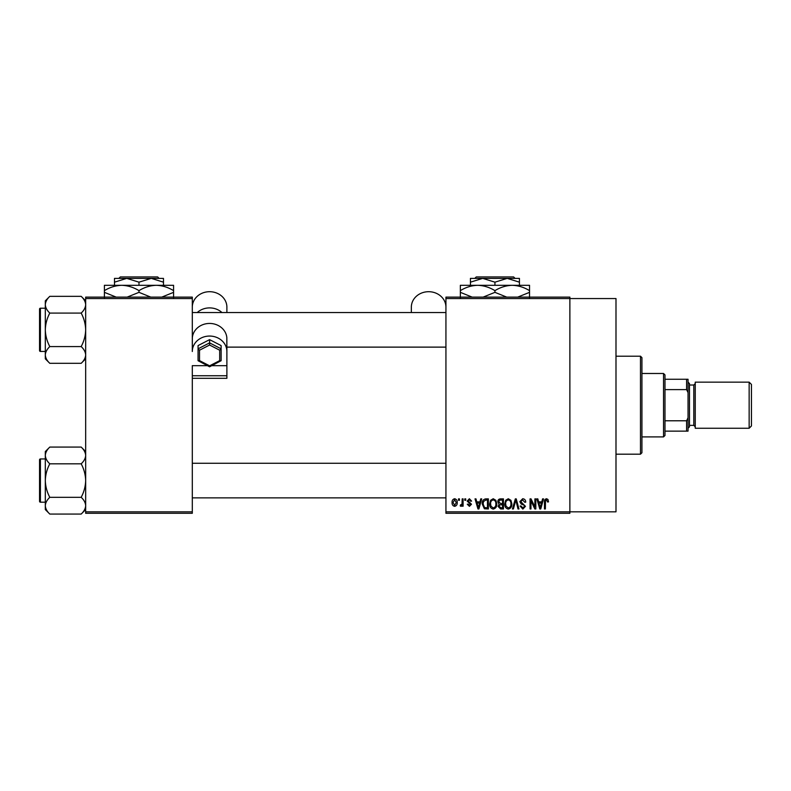 <?xml version="1.0" encoding="UTF-8"?>
<svg xmlns="http://www.w3.org/2000/svg" width="791" height="791" viewBox="0 0 791 791"><rect width="100%" height="100%" fill="white"/><g stroke="black" fill="none" stroke-linecap="round" stroke-linejoin="round"><path stroke-width="1.19" d="M445.936 298.553L445.936 297.119L569.876 297.119L569.876 298.553L615.991 298.553L615.991 511.836L569.876 511.836L569.876 513.28L445.936 513.28L445.936 511.836L569.876 511.836L569.876 298.553L445.936 298.553L445.936 511.836M458.513 498.874L459.433 498.874L459.433 500.308L458.513 500.308L458.513 498.874M464.801 498.874L465.721 498.874L465.721 500.308L464.801 500.308L464.801 498.874M480.74 498.874L481.699 498.874L478.911 508.959L477.952 508.959L475.025 498.874L475.984 498.874L476.775 501.88L479.949 501.88L480.74 498.874M495.868 500.317L496.768 503.778C496.966 506.645 495.789 508.415 493.228 509.088C490.717 508.425 489.54 506.705 489.698 503.907L490.608 500.278L493.228 498.735L495.868 500.317M510.927 500.317L511.836 503.778C512.034 506.645 510.857 508.415 508.297 509.088C505.775 508.425 504.599 506.705 504.757 503.907L505.676 500.278L508.297 498.735L510.927 500.317M522.683 498.735C524.67 498.953 525.679 500.09 525.718 502.147L524.809 502.275L522.604 499.922L520.745 501.642L525.461 506.329L522.851 509.088L520.092 506.072L521.002 505.943L522.821 507.911L524.542 506.289L524.255 505.261L521.22 504.065L519.825 501.662L522.683 498.735M542.577 498.874L543.536 498.874L540.747 508.959L539.788 508.959L536.862 498.874L537.821 498.874L538.612 501.88L541.786 501.88L542.577 498.874M547.975 499.447L548.519 501.88L547.599 502.018L546.492 499.922L545.503 500.683L545.375 508.959L544.455 508.959L544.455 502.107C544.228 500.268 544.92 499.151 546.532 498.735L547.975 499.447M534.894 498.874L535.814 498.874L535.814 508.959L534.835 508.959L530.959 500.871L530.959 508.959L530.049 508.959L530.049 498.874L531.028 498.874L534.894 506.942L534.894 498.874M515.327 498.874L516.226 498.874L518.945 508.959L517.996 508.959L515.831 500.05L513.408 508.959L512.449 508.959L515.327 498.874M500.614 498.874L503.452 498.874L503.452 508.959L500.604 508.959L498.083 506.418L499.072 504.302L497.816 501.83C497.836 499.932 498.765 498.953 500.614 498.874M485.694 498.874L488.383 498.874L488.383 508.959L484.369 508.771L482.223 503.966C481.986 501.099 483.143 499.398 485.694 498.874M469.379 498.735L471.614 501.099L470.694 501.227L469.31 499.783L468.074 500.921L471.485 504.243L469.419 506.339L467.293 504.243L468.213 504.114L469.389 505.291L470.566 504.391L467.165 501.108L469.379 498.735M462.181 498.874L463.101 498.874L463.101 506.21L462.181 506.21L462.181 505.034L461.094 506.339L460.214 505.943L460.481 504.895L462.013 504.174L462.181 498.874M454.647 498.735C456.506 499.21 457.356 500.476 457.208 502.542C457.366 504.609 456.506 505.874 454.647 506.339C452.818 505.884 451.968 504.648 452.096 502.611C451.918 500.515 452.768 499.22 454.647 498.735M192.302 513.28L85.665 513.28L85.665 511.836L192.302 511.836L192.302 513.28M192.302 298.553L85.665 298.553L85.665 297.119L192.302 297.119L192.302 351.511A17.293 15.444 0 0 1 209.595 336.056A17.293 15.444 0 0 1 226.888 351.511L226.888 365.669L211.79 365.669M85.665 298.553L85.665 511.836M192.302 378.316L226.888 378.316L226.888 375.745L192.302 375.745L192.302 511.836M540.619 505.993L541.479 503.066L538.928 503.066L540.204 507.911L540.619 505.993M508.287 507.911C510.254 507.367 511.124 505.983 510.917 503.768C511.045 501.692 510.175 500.406 508.306 499.922C506.388 500.446 505.508 501.781 505.676 503.936L506.072 506.21L508.287 507.911M502.532 507.782L502.532 504.767L499.853 504.866L498.992 506.26L500.94 507.782L502.532 507.782M502.532 503.59L502.532 500.05L499.635 500.179L498.735 501.82L500.723 503.59L502.532 503.59M493.218 507.911C495.186 507.367 496.066 505.983 495.848 503.768C495.977 501.692 495.107 500.406 493.238 499.922C491.32 500.446 490.45 501.781 490.608 503.936L491.003 506.21L493.218 507.911M487.464 507.782L487.464 500.05L485.822 500.05L483.509 501.514L483.143 503.986L484.537 507.575L487.464 507.782M478.782 505.993L479.643 503.066L477.092 503.066L478.367 507.911L478.782 505.993M454.677 505.291L456.288 502.542L454.627 499.783L453.016 502.542L454.677 505.291M640.483 356.197L641.926 357.641L641.926 452.759L640.483 454.192L640.483 356.197L615.991 356.197M85.665 358.837L81.176 363.316L49.803 363.316C46.995 360.716 45.502 357.928 45.314 354.951C45.483 352.005 46.985 349.217 49.803 346.577C46.985 341.317 45.492 335.74 45.314 329.827C45.492 323.905 46.995 318.328 49.803 313.088C46.995 310.477 45.502 307.689 45.314 304.713C45.483 301.767 46.985 298.978 49.803 296.338L45.314 300.827L45.314 358.837L49.803 363.316M39.55 311.09L39.55 309.073A0.86 0.86 0 0 1 40.41 308.213L40.41 351.441A0.86 0.86 0 0 1 39.55 350.581L39.55 309.073A0.86 0.86 0 0 1 40.41 308.213L45.314 308.213M40.41 351.441L45.314 351.441M85.665 300.827L81.176 296.338L49.803 296.338M81.176 296.338C83.984 298.949 85.477 301.737 85.665 304.713L85.576 303.556L85.665 304.713C85.497 307.65 83.994 310.448 81.176 313.088L49.803 313.088M81.176 313.088C83.994 318.338 85.487 323.924 85.665 329.827C85.487 335.75 83.984 341.336 81.176 346.577L49.803 346.577M81.176 346.577C83.984 349.177 85.477 351.975 85.665 354.951C85.497 357.888 83.994 360.676 81.176 363.316M663.54 436.899L663.54 373.49L664.984 374.934L664.984 435.465L663.54 436.899L641.926 436.899M663.54 373.49L641.926 373.49M688.041 431.135L686.598 431.135L686.598 420.782L688.041 417.767L688.041 431.135M664.984 431.135L686.598 431.135M664.984 379.255L688.041 379.255L688.041 417.767M664.984 420.782L686.598 420.782M688.041 392.633L686.598 389.607L686.598 379.255M664.984 389.607L686.598 389.607M751.45 384.446L751.45 425.954L749.146 428.257L749.146 382.142L751.45 384.446M688.041 382.142L689.485 383.586L689.485 426.814L688.041 428.257M749.146 428.257L695.249 428.257L695.249 382.142L749.146 382.142M39.55 350.581L39.55 348.564M85.665 509.572L81.176 514.061L49.803 514.061C46.995 511.451 45.502 508.662 45.314 505.686C45.483 502.75 46.985 499.952 49.803 497.312C46.985 492.061 45.492 486.475 45.314 480.572C45.492 474.64 46.995 469.063 49.803 463.823C46.995 461.212 45.502 458.424 45.314 455.448C45.483 452.511 46.985 449.713 49.803 447.073L45.314 451.562L45.314 509.572L49.803 514.061M39.55 461.835L39.55 459.818A0.86 0.86 0 0 1 40.41 458.948L40.41 502.186A0.86 0.86 0 0 1 39.55 501.316L39.55 459.818A0.86 0.86 0 0 1 40.41 458.948L45.314 458.948M40.41 502.186L45.314 502.186M85.665 451.562L81.176 447.073L49.803 447.073M81.176 447.073C83.984 449.684 85.477 452.472 85.665 455.448L85.576 454.291L85.665 455.448C85.497 458.394 83.994 461.183 81.176 463.823L49.803 463.823M81.176 463.823C83.994 469.073 85.487 474.659 85.665 480.572C85.487 486.495 83.984 492.071 81.176 497.312L49.803 497.312M81.176 497.312C83.984 499.922 85.477 502.71 85.665 505.686C85.497 508.623 83.994 511.421 81.176 514.061M39.55 501.316L39.55 499.299M445.936 307.155A17.293 15.444 0 0 0 428.643 291.701A17.293 15.444 0 0 0 411.35 307.155L411.35 312.534M207.41 365.669L192.302 365.669L192.302 375.745M192.302 351.511L192.361 337.599A17.293 15.444 0 0 1 209.595 323.44A17.293 15.444 0 0 1 226.829 337.599L226.888 351.511M226.888 375.745L226.888 365.669M192.302 307.155A17.293 15.444 0 0 1 209.595 291.701A17.293 15.444 0 0 1 226.888 307.155L226.888 312.534M197.246 312.534A17.293 15.444 0 0 1 221.955 312.534M219.69 350.215L221.124 348.821L221.124 360.716L219.69 360.617L219.69 350.215L209.595 345.014L209.595 339.636L198.066 345.588L198.066 348.821L209.595 342.879L221.124 348.821L221.124 345.588L209.595 339.636M221.124 360.716L209.595 366.797L198.066 360.716L198.066 348.821L199.51 350.215L199.51 360.617L209.595 365.818L219.69 360.617M209.595 366.658L209.595 365.818L209.595 366.658M198.066 360.716L199.51 360.617M476.261 276.939L474.808 278.383L476.261 276.939L513.616 276.939L515.06 278.383L513.616 276.939M474.808 278.383L482.688 278.383L494.939 282.169L494.939 285.304M470.437 282.169L482.688 278.383L470.437 278.383L470.437 285.304M494.939 282.169L507.189 278.383L519.43 282.169L519.43 285.304M519.43 282.169L519.43 278.383L482.688 278.383M472.158 297.119L460.352 292.344L460.352 285.304L529.525 285.304L529.525 292.344L517.719 297.119M460.352 292.344L460.352 297.693M460.352 290.653C465.731 287.301 471.495 285.521 477.645 285.304C483.716 285.502 489.481 287.291 494.939 290.653L494.939 292.344L483.133 297.119M494.939 290.653C500.317 287.301 506.082 285.521 512.232 285.304C518.303 285.502 524.067 287.291 529.525 290.653M506.744 297.119L494.939 292.344M529.525 297.693L529.525 292.344M120.311 276.939L118.858 278.383L120.311 276.939L157.666 276.939L159.11 278.383L157.666 276.939M114.487 282.169L126.738 278.383L114.487 278.383L114.487 285.304M138.989 282.169L151.239 278.383L126.738 278.383L138.989 282.169L138.989 285.304M163.48 282.169L163.48 278.383L151.239 278.383L163.48 282.169L163.48 285.304M116.208 297.119L104.402 292.344L104.402 285.304L173.575 285.304L173.575 292.344L161.769 297.119M104.402 292.344L104.402 297.693M104.402 290.653C109.781 287.301 115.545 285.521 121.695 285.304C127.766 285.502 133.531 287.291 138.989 290.653L138.989 292.344L127.183 297.119M138.989 290.653C144.367 287.301 150.132 285.521 156.282 285.304C162.353 285.502 168.117 287.291 173.575 290.653M150.794 297.119L138.989 292.344M173.575 297.693L173.575 292.344M689.485 425.37L693.806 425.37L693.806 385.019L695.249 383.586M209.595 345.014L199.51 350.215M640.483 454.192L615.991 454.192M445.936 312.534L192.302 312.534M445.936 347.12L226.888 347.12M192.302 497.865L445.936 497.865M192.302 463.279L445.936 463.279M693.806 425.37L695.249 426.814M689.485 385.019L693.806 385.019"/></g></svg>
